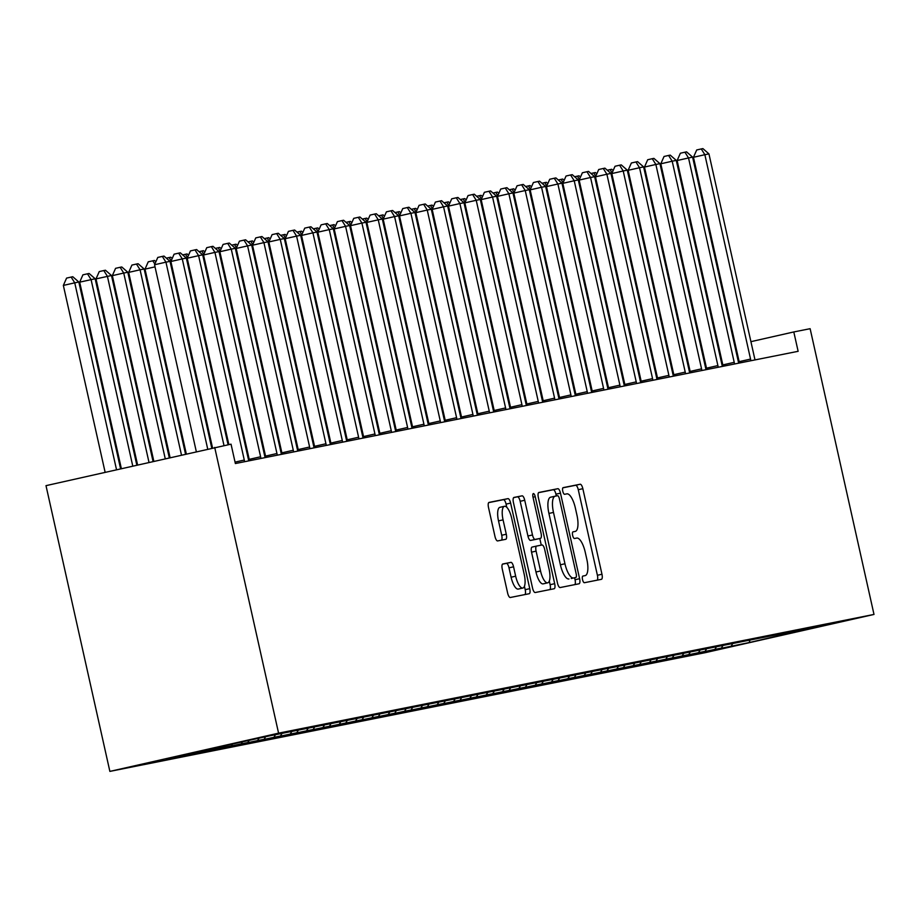 <?xml version="1.0" encoding="UTF-8"?>
<svg xmlns="http://www.w3.org/2000/svg" width="920" height="920" viewBox="0 0 920 920"><rect width="100%" height="100%" fill="white"/><g stroke="black" fill="none" stroke-linecap="round" stroke-linejoin="round"><path stroke-width="1.38" d="M582.532 579.611A3.415 1.138 77.2 0 0 584.395 582.716L601.427 579.324A4.876 1.633 77.2 0 0 601.438 579.312A4.876 1.633 77.2 0 0 601.967 574.241L582.843 488.681A4.876 1.633 77.2 0 0 580.175 484.242L563.143 487.646A3.415 1.138 77.2 0 0 563.132 487.646A3.415 1.138 77.2 0 0 562.764 491.188A3.415 1.138 77.2 0 0 564.627 494.293L566.835 493.856A15.582 5.232 77.2 0 1 575.368 508.047L576.955 515.177A15.582 5.232 77.2 0 1 575.276 531.403A15.582 5.232 77.2 0 1 575.23 531.415L573.022 531.852A3.415 1.138 77.2 0 0 573.01 531.852A3.415 1.138 77.2 0 0 572.642 535.405A3.415 1.138 77.2 0 0 574.517 538.51L576.713 538.062A15.582 5.232 77.2 0 1 585.246 552.253L586.845 559.383A15.582 5.232 77.2 0 1 585.154 575.609A15.582 5.232 77.2 0 1 585.108 575.621L582.9 576.058A3.415 1.138 77.2 0 0 582.532 579.611M502.803 563.983A4.876 1.633 77.2 0 0 502.791 563.983A4.876 1.633 77.2 0 0 502.262 569.054L507.633 593.055A4.876 1.633 77.2 0 0 510.301 597.494L529.207 593.722A4.876 1.633 77.2 0 0 529.23 593.722A4.876 1.633 77.2 0 0 529.747 588.65L510.623 503.079A4.876 1.633 77.2 0 0 507.955 498.64L489.049 502.412A4.876 1.633 77.2 0 0 489.026 502.423A4.876 1.633 77.2 0 0 488.508 507.495L494.983 536.486A4.876 1.633 77.2 0 0 497.651 540.925L505.747 539.304A4.876 1.633 77.2 0 0 505.758 539.304A4.876 1.633 77.2 0 0 506.287 534.232L503.067 519.857A13.029 4.37 77.2 0 1 504.482 506.287A13.029 4.37 77.2 0 1 511.647 518.144L524.239 574.471A13.029 4.37 77.2 0 1 522.836 588.041A13.029 4.37 77.2 0 1 515.66 576.184L513.567 566.8A4.876 1.633 77.2 0 0 510.899 562.361L502.803 563.983M214.705 447.419L278.576 733.159L109.871 771.397L46 485.656L231.035 444.164L235.37 463.542L798.134 351.313L793.799 331.947L750.915 341.665M793.799 331.947L810.129 328.693L874 614.433L278.576 733.159M557.485 583.119A4.876 1.633 77.2 0 0 560.153 587.547L579.059 583.774A4.876 1.633 77.2 0 0 579.082 583.774A4.876 1.633 77.2 0 0 579.6 578.703L560.476 493.143A4.876 1.633 77.2 0 0 557.808 488.704L538.901 492.476A4.876 1.633 77.2 0 0 538.878 492.476A4.876 1.633 77.2 0 0 538.361 497.547L557.485 583.119M533.002 497.191L535.233 496.685L554.679 583.671A4.876 1.633 77.2 0 1 554.15 588.742A4.876 1.633 77.2 0 0 554.15 588.742L535.221 592.526A4.876 1.633 77.2 0 1 532.553 588.087L513.429 502.515A4.876 1.633 77.2 0 1 513.958 497.444L513.969 497.444A4.876 1.633 77.2 0 0 513.958 497.444M513.969 497.444L522.066 495.834A4.876 1.633 77.2 0 1 524.733 500.261L532.484 534.968A4.876 1.633 77.2 0 0 535.153 539.408L540.523 538.327A4.876 1.633 77.2 0 0 540.534 538.327A4.876 1.633 77.2 0 0 541.063 533.255L532.99 497.133A3.415 1.138 77.2 0 1 533.358 493.58A3.415 1.138 77.2 0 1 535.233 496.685M109.871 771.397L705.295 652.659L874 614.433M714.943 649.566L749.156 642.574L817.592 626.577L268.87 736L182.804 755.009M715.001 649.819L705.203 651.774L721.383 648.106L714.851 649.417L716.255 647.047M698.613 652.82L714.851 649.417M698.671 653.085L688.873 655.029L705.053 651.36L698.521 652.671L699.924 650.313M682.283 656.086L698.521 652.671M682.341 656.339L672.543 658.294L688.723 654.626L682.192 655.925L683.594 653.568M665.953 659.341L682.192 655.925M666.011 659.594L656.213 661.549L672.394 657.88L665.861 659.18L667.253 656.822M649.623 662.595L665.861 659.18M649.681 662.848L639.883 664.803L656.063 661.135L649.531 662.434L650.923 660.077M633.293 665.85L649.531 662.434M633.339 666.103L623.542 668.058L639.733 664.389L633.202 665.689L634.593 663.331M616.952 669.105L633.202 665.689M617.009 669.357L607.211 671.312L623.404 667.644L616.871 668.955L618.263 666.597M600.622 672.37L616.871 668.955M600.679 672.623L590.881 674.578L607.073 670.91L600.542 672.209L601.933 669.852M584.292 675.625L600.542 672.209M584.349 675.878L574.551 677.833L590.744 674.164L584.212 675.464L585.603 673.106M567.962 678.88L584.212 675.464M568.019 679.132L558.221 681.087L574.413 677.419L567.881 678.719L569.273 676.361M551.632 682.134L567.881 678.719M551.689 682.387L541.891 684.342L558.083 680.673L551.551 681.973L552.943 679.615M535.302 685.388L551.551 681.973M535.359 685.641L525.561 687.596L541.742 683.928L535.21 685.239L536.613 682.87M518.972 688.643L535.21 685.239M519.029 688.907L509.231 690.851L525.412 687.182L518.88 688.494L520.283 686.136M502.642 691.909L518.88 688.494M502.699 692.162L492.901 694.117L509.082 690.448L502.55 691.748L503.953 689.39M486.312 695.163L502.55 691.748M486.369 695.417L476.572 697.371L492.752 693.703L486.22 695.002L487.623 692.645M469.982 698.418L486.22 695.002M470.039 698.671L460.241 700.626L476.422 696.957L469.89 698.257L471.281 695.899M453.652 701.672L469.89 698.257M453.709 701.925L443.911 703.88L460.092 700.212L453.56 701.511L454.951 699.154M437.322 704.927L453.56 701.511M437.379 705.18L427.57 707.135L443.762 703.466L437.23 704.777L438.621 702.42M420.98 708.193L437.23 704.777M421.038 708.446L411.24 710.401L427.432 706.732L420.9 708.032L422.291 705.674M404.65 711.447L420.9 708.032M404.708 711.7L394.91 713.655L411.102 709.987L404.57 711.286L405.961 708.929M388.32 714.702L404.57 711.286M388.378 714.955L378.58 716.91L394.772 713.241L388.24 714.541L389.631 712.183M371.99 717.956L388.24 714.541M372.048 718.209L362.25 720.164L378.442 716.496L371.91 717.795L373.301 715.438M355.66 721.211L371.91 717.795M355.718 721.464L345.92 723.419L362.112 719.75L355.58 721.061L356.971 718.692M339.33 724.466L355.58 721.061M339.388 724.719L329.59 726.673L345.77 723.005L339.238 724.316L340.641 721.958M323 727.731L339.238 724.316M323.058 727.984L313.26 729.939L329.44 726.271L322.909 727.57L324.311 725.213M306.671 730.986L322.909 727.57M306.728 731.239L296.93 733.194L313.11 729.525L306.578 730.825L307.981 728.467M290.34 734.24L306.578 730.825M290.398 734.494L280.6 736.448L296.78 732.78L290.248 734.079L291.651 731.722M274.01 737.495L290.248 734.079M274.068 737.748L264.27 739.703L280.45 736.034L273.918 737.334L275.31 734.976M257.68 740.749L273.918 737.334M257.738 741.002L247.94 742.957L264.12 739.289L257.589 740.6L258.98 738.242M241.35 744.015L257.589 740.6M241.408 744.269L231.598 746.212L247.79 742.555L241.258 743.855L242.535 741.692M225.02 747.27L241.258 743.855M225.066 747.523L215.268 749.478L231.46 745.809L224.928 747.109L226.055 745.211M208.679 750.524L224.928 747.109M208.736 750.777L198.939 752.732L215.13 749.064L208.598 750.363L209.415 748.983M192.349 753.779L208.598 750.363M192.406 754.032L182.608 755.987L198.8 752.318L192.268 753.618L192.786 752.755M176.019 757.033L192.268 753.618M176.077 757.286L166.278 759.241L182.47 755.573M198.8 752.318L199.433 751.237M215.13 749.064L216.073 747.477M231.46 745.809L232.702 743.705M247.79 742.555L249.067 740.381M264.12 739.289L265.397 737.127M280.45 736.034L281.738 733.872M296.78 732.78L298.068 730.618M313.11 729.525L314.398 727.363M329.44 726.271L330.728 724.097M345.77 723.005L347.058 720.843M362.112 719.75L363.388 717.588M378.442 716.496L379.718 714.334M394.772 713.241L396.048 711.079M411.102 709.987L412.378 707.825M427.432 706.732L428.709 704.559M443.762 703.466L445.038 701.304M460.092 700.212L461.368 698.05M476.422 696.957L477.71 694.795M492.752 693.703L494.04 691.541M509.082 690.448L510.37 688.275M525.412 687.182L526.7 685.02M541.742 683.928L543.03 681.766M558.083 680.673L559.36 678.511M574.413 677.419L575.69 675.257M590.744 674.164L592.02 672.002M607.073 670.91L608.35 668.736M623.404 667.644L624.68 665.482M639.733 664.389L641.01 662.227M656.063 661.135L657.34 658.973M672.394 657.88L673.681 655.719M688.723 654.626L690.011 652.452M705.053 651.36L706.341 649.198M721.383 648.106L722.671 645.943M735.459 345.161L734.678 345.345M719.221 348.841L718.451 349.025M702.983 352.521L702.213 352.705M686.757 356.201L685.975 356.385M670.519 359.881L669.737 360.053M749.156 642.574L749.904 640.32M731.181 646.15L732.584 643.793M597.195 580.163A4.876 1.633 77.2 0 0 597.402 575.276L578.278 489.716A4.876 1.633 77.2 0 0 575.609 485.277L562.867 487.818M556.312 495.949L555.922 494.166A4.876 1.633 77.2 0 0 553.253 489.739L538.568 492.66M574.839 584.625A4.876 1.633 77.2 0 0 575.046 579.738L574.597 577.748M571.262 578.507L575.828 577.472A3.415 1.138 77.2 0 0 575.828 577.472A3.415 1.138 77.2 0 0 576.196 573.919L559.406 498.812A3.415 1.138 77.2 0 0 557.531 495.707L555.208 496.179A15.582 5.232 77.2 0 0 555.162 496.179A15.582 5.232 77.2 0 0 553.483 512.405L564.96 563.753A15.582 5.232 77.2 0 0 573.493 577.944L571.251 578.507A3.415 1.138 77.2 0 0 571.262 578.507A3.415 1.138 77.2 0 0 571.274 578.507L573.493 577.944M555.128 496.19L550.654 497.202A15.582 5.232 77.2 0 0 550.608 497.214A15.582 5.232 77.2 0 0 548.918 513.441L553.483 512.405M568.928 578.967A15.582 5.232 77.2 0 1 560.395 564.788L548.918 513.441M513.636 497.639L522.066 495.834M535.992 539.361A4.876 1.633 77.2 0 1 535.981 539.361A4.876 1.633 77.2 0 0 535.981 539.361L530.598 540.431A4.876 1.633 77.2 0 1 527.93 536.003L520.168 501.296A4.876 1.633 77.2 0 0 517.5 496.869M539.787 538.499L541.27 545.134M549.309 581.06L550.114 584.706L554.679 583.671M540.534 570.975A13.029 4.37 77.2 0 0 547.699 582.832A13.029 4.37 77.2 0 0 549.113 569.273L544.674 549.424A4.876 1.633 77.2 0 0 542.006 544.985L536.636 546.054A4.876 1.633 77.2 0 0 536.624 546.066A4.876 1.633 77.2 0 0 536.096 551.126L540.534 570.975L535.981 572.01A13.029 4.37 77.2 0 0 543.145 583.866L547.699 582.832M536.613 546.066L532.082 547.089A4.876 1.633 77.2 0 0 532.07 547.089A4.876 1.633 77.2 0 0 531.541 552.161L536.096 551.126M535.981 572.01L531.541 552.161M549.907 589.594A4.876 1.633 77.2 0 0 550.114 584.706M522.836 588.041L518.27 589.076A13.029 4.37 77.2 0 1 511.106 577.219L509.001 567.835A4.876 1.633 77.2 0 0 506.345 563.396L502.469 564.167M504.482 506.287L499.916 507.322A13.029 4.37 77.2 0 0 498.513 520.892L503.067 519.857M501.515 540.155A4.876 1.633 77.2 0 0 501.722 535.267L498.513 520.892M506.77 507.276L506.069 504.114A4.876 1.633 77.2 0 0 503.401 499.675L488.716 502.607M524.975 594.561A4.876 1.633 77.2 0 0 525.193 589.674L524.434 586.27M607.292 170.223L611.708 169.268L613.145 170.533M612.283 175.674L611.501 175.858M612.11 172.868L610.075 169.602M750.823 360.755A4.968 1.667 77.2 0 0 750.547 359.076L704.858 154.698L708.94 153.881L754.63 358.259A4.968 1.667 77.2 0 0 755.101 359.904M739.381 363.032A4.968 1.667 77.2 0 0 739.151 361.663L693.461 157.286L704.858 154.698L701.258 148.936L702.891 148.603L708.94 153.881M693.461 157.286L696.704 149.971L701.258 148.936M590.962 173.489L595.366 172.534L596.815 173.788M595.953 178.94L595.171 179.112M595.78 176.134L593.733 172.856M574.632 176.743L579.036 175.789L580.485 177.042M579.623 182.195L578.841 182.367M579.45 179.388L577.403 176.111M734.482 364.009A4.968 1.667 77.2 0 0 734.217 362.33L688.528 157.952L692.61 157.148L738.3 361.514A4.968 1.667 77.2 0 0 738.771 363.159M723.051 366.286A4.968 1.667 77.2 0 0 722.821 364.918L677.131 160.54L688.528 157.952L684.928 152.191L686.561 151.869L692.61 157.148M677.131 160.54L680.374 153.226L684.928 152.191M718.152 367.264A4.968 1.667 77.2 0 0 717.887 365.585L672.198 161.207L676.28 160.402L721.97 364.768A4.968 1.667 77.2 0 0 722.442 366.413M706.721 369.541A4.968 1.667 77.2 0 0 706.491 368.172L660.801 163.794L672.198 161.207L668.598 155.445L670.231 155.123L676.28 160.402M660.801 163.794L664.044 156.48L668.598 155.445M558.302 179.998L562.707 179.043L564.155 180.308M563.293 185.449L562.511 185.621M563.12 182.643L561.073 179.365M541.972 183.252L546.376 182.298L547.825 183.563M546.963 188.703L546.181 188.876M546.79 185.897L544.743 182.62M701.822 370.518A4.968 1.667 77.2 0 0 701.557 368.839L655.868 164.473L659.95 163.656L705.64 368.034A4.968 1.667 77.2 0 0 706.1 369.667M690.391 372.807A4.968 1.667 77.2 0 0 690.149 371.427L644.471 167.049L655.868 164.473L652.269 158.7L653.901 158.378L659.95 163.656M644.471 167.049L647.703 159.735L652.269 158.7M685.492 373.784A4.968 1.667 77.2 0 0 685.227 372.105L639.538 167.727L643.62 166.911L689.31 371.289A4.968 1.667 77.2 0 0 689.77 372.922M674.061 376.061A4.968 1.667 77.2 0 0 673.819 374.681L628.141 170.303L639.538 167.727L635.938 161.966L637.571 161.632L643.62 166.911M628.141 170.303L631.373 162.989L635.938 161.966M525.642 186.507L530.047 185.552L531.495 186.817M530.621 191.958L529.851 192.142M530.46 189.152L528.413 185.886M669.162 377.039A4.968 1.667 77.2 0 0 668.886 375.36L623.208 170.982L627.29 170.165L672.98 374.543A4.968 1.667 77.2 0 0 673.44 376.176M657.731 379.316A4.968 1.667 77.2 0 0 657.49 377.936L611.811 173.57L623.208 170.982L619.608 165.22L621.241 164.887L627.29 170.165M611.811 173.57L615.043 166.255L619.608 165.22M509.312 189.761L513.716 188.807L515.165 190.072M514.291 195.212L513.521 195.396M514.13 192.418L512.083 189.14M652.832 380.293A4.968 1.667 77.2 0 0 652.556 378.614L606.878 174.236L610.96 173.42L656.638 377.798A4.968 1.667 77.2 0 0 657.11 379.442M641.401 382.57A4.968 1.667 77.2 0 0 641.159 381.202L595.481 176.824L606.878 174.236L603.279 168.475L604.911 168.153L610.96 173.42M595.481 176.824L598.713 169.51L603.279 168.475M492.982 193.027L497.386 192.073L498.835 193.327M497.961 198.478L497.191 198.651M497.8 195.672L495.753 192.395M476.64 196.282L481.056 195.327L482.505 196.592M481.631 201.733L480.861 201.905M481.47 198.927L479.423 195.649M460.31 199.536L464.726 198.582L466.175 199.847M465.301 204.987L464.519 205.16M465.14 202.181L463.093 198.904M443.98 202.791L448.397 201.836L449.845 203.101M448.971 208.242L448.19 208.426M448.81 205.436L446.763 202.158M427.65 206.045L432.066 205.091L433.515 206.356M432.641 211.496L431.859 211.68M432.48 208.69L430.433 205.424M411.32 209.311L415.736 208.357L417.174 209.611M416.311 214.762L415.529 214.935M416.139 211.956L414.103 208.679M394.99 212.566L399.395 211.611L400.844 212.865M399.981 218.017L399.199 218.189M399.809 215.211L397.762 211.933M378.66 215.82L383.065 214.866L384.514 216.131M383.651 221.271L382.869 221.444M383.479 218.465L381.432 215.188M362.33 219.075L366.735 218.12L368.184 219.386M367.322 224.526L366.539 224.698M367.149 221.72L365.102 218.442M636.502 383.548A4.968 1.667 77.2 0 0 636.226 381.869L590.548 177.491L594.63 176.686L640.308 381.053A4.968 1.667 77.2 0 0 640.78 382.697M625.071 385.825A4.968 1.667 77.2 0 0 624.83 384.456L579.151 180.078L590.548 177.491L586.948 171.73L588.582 171.407L594.63 176.686M579.151 180.078L582.383 172.764L586.948 171.73M620.172 386.803A4.968 1.667 77.2 0 0 619.896 385.123L574.218 180.757L578.3 179.94L623.978 384.318A4.968 1.667 77.2 0 0 624.45 385.952M608.741 389.079A4.968 1.667 77.2 0 0 608.499 387.711L562.822 183.333L574.218 180.757L570.618 174.984L572.251 174.662L578.3 179.94M562.822 183.333L566.053 176.019L570.618 174.984M603.842 390.057A4.968 1.667 77.2 0 0 603.566 388.389L557.888 184.011L561.971 183.195L607.648 387.573A4.968 1.667 77.2 0 0 608.12 389.206M592.411 392.346A4.968 1.667 77.2 0 0 592.169 390.966L546.48 186.587L557.888 184.011L554.277 178.238L555.91 177.916L561.971 183.195M546.48 186.587L549.723 179.273L554.277 178.238M587.512 393.323A4.968 1.667 77.2 0 0 587.236 391.644L541.558 187.266L545.64 186.449L591.318 390.827A4.968 1.667 77.2 0 0 591.79 392.46M576.081 395.6A4.968 1.667 77.2 0 0 575.839 394.22L530.15 189.853L541.558 187.266L537.947 181.505L539.58 181.171L545.64 186.449M530.15 189.853L533.393 182.528L537.947 181.505M571.182 396.577A4.968 1.667 77.2 0 0 570.906 394.898L525.228 190.52L529.31 189.704L574.988 394.082A4.968 1.667 77.2 0 0 575.46 395.726M559.751 398.854A4.968 1.667 77.2 0 0 559.509 397.486L513.82 193.108L525.228 190.52L521.617 184.759L523.25 184.425L529.31 189.704M513.82 193.108L517.063 185.794L521.617 184.759M554.852 399.832A4.968 1.667 77.2 0 0 554.576 398.153L508.886 193.775L512.969 192.958L558.659 397.336A4.968 1.667 77.2 0 0 559.13 398.981M543.409 402.109A4.968 1.667 77.2 0 0 543.179 400.74L497.49 196.362L508.886 193.775L505.287 188.013L506.92 187.691L512.969 192.958M497.49 196.362L500.733 189.048L505.287 188.013M538.51 403.086A4.968 1.667 77.2 0 0 538.246 401.407L492.556 197.03L496.639 196.224L542.328 400.591A4.968 1.667 77.2 0 0 542.8 402.235M527.079 405.363A4.968 1.667 77.2 0 0 526.849 403.995L481.16 199.617L492.556 197.03L488.957 191.268L490.59 190.946L496.639 196.224M481.16 199.617L484.403 192.303L488.957 191.268M522.18 406.341A4.968 1.667 77.2 0 0 521.916 404.662L476.226 200.295L480.309 199.479L525.998 403.857A4.968 1.667 77.2 0 0 526.47 405.49M510.749 408.629A4.968 1.667 77.2 0 0 510.519 407.249L464.83 202.871L476.226 200.295L472.627 194.522L474.26 194.2L480.309 199.479M464.83 202.871L468.073 195.558L472.627 194.522M505.85 409.607A4.968 1.667 77.2 0 0 505.586 407.928L459.897 203.55L463.979 202.733L509.668 407.111A4.968 1.667 77.2 0 0 510.128 408.744M494.419 411.884A4.968 1.667 77.2 0 0 494.178 410.504L448.5 206.126L459.897 203.55L456.297 197.788L457.93 197.455L463.979 202.733M448.5 206.126L451.731 198.812L456.297 197.788M346 222.329L350.405 221.375L351.854 222.64M350.991 227.78L350.209 227.964M350.819 224.974L348.772 221.708M489.52 412.861A4.968 1.667 77.2 0 0 489.256 411.183L443.566 206.804L447.649 205.988L493.338 410.366A4.968 1.667 77.2 0 0 493.798 411.999M478.089 415.138A4.968 1.667 77.2 0 0 477.848 413.758L432.17 209.392L443.566 206.804L439.967 201.043L441.6 200.709L447.649 205.988M432.17 209.392L435.401 202.078L439.967 201.043M329.671 225.584L334.075 224.63L335.524 225.894M334.65 231.035L333.879 231.219M334.489 228.24L332.442 224.963M473.19 416.116A4.968 1.667 77.2 0 0 472.926 414.437L427.236 210.059L431.319 209.242L477.008 413.62A4.968 1.667 77.2 0 0 477.468 415.265M461.759 418.393A4.968 1.667 77.2 0 0 461.518 417.024L415.84 212.646L427.236 210.059L423.637 204.297L425.27 203.975L431.319 209.242M415.84 212.646L419.072 205.333L423.637 204.297M313.341 228.85L317.745 227.895L319.194 229.149M318.32 234.301L317.549 234.473M318.159 231.495L316.112 228.217M456.86 419.37A4.968 1.667 77.2 0 0 456.584 417.691L410.906 213.314L414.989 212.508L460.667 416.875A4.968 1.667 77.2 0 0 461.138 418.519M445.429 421.647A4.968 1.667 77.2 0 0 445.188 420.279L399.51 215.901L410.906 213.314L407.307 207.552L408.94 207.23L414.989 212.508M399.51 215.901L402.741 208.587L407.307 207.552M297.01 232.105L301.415 231.15L302.864 232.415M301.99 237.555L301.219 237.728M301.829 234.749L299.782 231.472M440.53 422.625A4.968 1.667 77.2 0 0 440.254 420.946L394.577 216.579L398.659 215.763L444.337 420.141A4.968 1.667 77.2 0 0 444.808 421.774M429.099 424.902A4.968 1.667 77.2 0 0 428.858 423.534L383.18 219.155L394.577 216.579L390.977 210.806L392.61 210.484L398.659 215.763M383.18 219.155L386.411 211.841L390.977 210.806M280.669 235.359L285.085 234.404L286.534 235.669M285.66 240.81L284.889 240.982M285.499 238.004L283.452 234.726M424.2 425.879A4.968 1.667 77.2 0 0 423.924 424.212L378.247 219.834L382.329 219.017L428.007 423.395A4.968 1.667 77.2 0 0 428.478 425.028M412.769 428.168A4.968 1.667 77.2 0 0 412.528 426.788L366.85 222.41L378.247 219.834L374.647 214.061L376.28 213.739L382.329 219.017M366.85 222.41L370.081 215.096L374.647 214.061M264.339 238.613L268.755 237.659L270.204 238.924M269.33 244.064L268.548 244.248M269.169 241.258L267.122 237.981M407.87 429.145A4.968 1.667 77.2 0 0 407.594 427.466L361.916 223.088L365.999 222.272L411.677 426.65A4.968 1.667 77.2 0 0 412.148 428.283M396.44 431.422A4.968 1.667 77.2 0 0 396.198 430.042L350.52 225.676L361.916 223.088L358.305 217.327L359.938 216.993L365.999 222.272M350.52 225.676L353.751 218.35L358.305 217.327M248.009 241.868L252.425 240.913L253.874 242.178M253 247.319L252.218 247.503M252.839 244.513L250.792 241.247M391.541 432.4A4.968 1.667 77.2 0 0 391.264 430.721L345.586 226.343L349.669 225.526L395.347 429.904A4.968 1.667 77.2 0 0 395.818 431.549M380.109 434.677A4.968 1.667 77.2 0 0 379.868 433.308L334.178 228.93L345.586 226.343L341.975 220.581L343.608 220.248L349.669 225.526M334.178 228.93L337.421 221.617L341.975 220.581M231.679 245.134L236.095 244.179L237.544 245.433M236.67 250.585L235.888 250.757M236.509 247.779L234.462 244.501M375.21 435.654A4.968 1.667 77.2 0 0 374.934 433.975L329.256 229.597L333.339 228.781L379.017 433.159A4.968 1.667 77.2 0 0 379.488 434.803M363.779 437.931A4.968 1.667 77.2 0 0 363.538 436.563L317.848 232.185L329.256 229.597L325.645 223.836L327.278 223.514L333.339 228.781M317.848 232.185L321.091 224.871L325.645 223.836M215.349 248.388L219.765 247.434L221.202 248.687M220.34 253.839L219.558 254.012M220.167 251.033L218.132 247.756M358.88 438.909A4.968 1.667 77.2 0 0 358.604 437.23L312.915 232.852L316.997 232.047L362.687 436.413A4.968 1.667 77.2 0 0 363.159 438.058M347.438 441.186A4.968 1.667 77.2 0 0 347.208 439.817L301.518 235.439L312.915 232.852L309.315 227.09L310.948 226.768L316.997 232.047M301.518 235.439L304.761 228.125L309.315 227.09M199.019 251.643L203.423 250.689L204.873 251.953M204.01 257.094L203.228 257.267M203.837 254.288L201.79 251.01M342.539 442.163A4.968 1.667 77.2 0 0 342.274 440.484L296.585 236.118L300.667 235.302L346.357 439.679A4.968 1.667 77.2 0 0 346.828 441.312M331.108 444.452A4.968 1.667 77.2 0 0 330.878 443.072L285.188 238.694L296.585 236.118L292.986 230.345L294.618 230.023L300.667 235.302M285.188 238.694L288.431 231.38L292.986 230.345M182.689 254.897L187.093 253.943L188.542 255.208M187.68 260.348L186.898 260.521M187.507 257.542L185.46 254.265M326.209 445.418A4.968 1.667 77.2 0 0 325.945 443.75L280.255 239.372L284.337 238.556L330.027 442.934A4.968 1.667 77.2 0 0 330.498 444.567M314.778 447.706A4.968 1.667 77.2 0 0 314.548 446.326L268.858 241.948L280.255 239.372L276.655 233.599L278.288 233.277L284.337 238.556M268.858 241.948L272.101 234.634L276.655 233.599M166.359 258.152L170.763 257.197L172.212 258.462M171.35 263.603L170.568 263.787M171.177 260.797L169.13 257.531M309.879 448.684A4.968 1.667 77.2 0 0 309.615 447.005L263.925 242.627L268.007 241.81L313.697 446.188A4.968 1.667 77.2 0 0 314.168 447.822M298.448 450.961A4.968 1.667 77.2 0 0 298.207 449.581L252.528 245.214L263.925 242.627L260.325 236.865L261.958 236.532L268.007 241.81M252.528 245.214L255.771 237.9L260.325 236.865M155.02 266.858L145.004 269.135L186.3 453.859M145.004 269.135L148.246 261.82L154.433 260.452L155.882 261.717M154.847 264.051L152.8 260.786M293.549 451.938A4.968 1.667 77.2 0 0 293.284 450.259L247.595 245.881L251.677 245.065L297.367 449.443A4.968 1.667 77.2 0 0 297.827 451.087M282.118 454.216A4.968 1.667 77.2 0 0 281.877 452.847L236.198 248.469L247.595 245.881L243.995 240.12L245.628 239.798L251.677 245.065M236.198 248.469L239.43 241.155L243.995 240.12M185.518 454.043L144.152 268.985L140.07 269.801L128.673 272.389L170.062 457.539M128.673 272.389L131.916 265.075L136.47 264.04L140.07 269.801L181.458 454.951M136.47 264.04L138.103 263.718L144.152 268.985M277.219 455.193A4.968 1.667 77.2 0 0 276.954 453.514L231.265 249.136L235.347 248.331L281.037 452.697A4.968 1.667 77.2 0 0 281.497 454.342M265.788 457.47A4.968 1.667 77.2 0 0 265.546 456.101L219.868 251.723L231.265 249.136L227.665 243.374L229.298 243.052L235.347 248.331M219.868 251.723L223.1 244.409L227.665 243.374M169.28 457.711L127.822 272.251L123.74 273.056L112.343 275.643L153.824 461.219M112.343 275.643L115.587 268.329L120.14 267.294L123.74 273.056L165.22 458.631M120.14 267.294L121.773 266.972L127.822 272.251M260.889 458.447A4.968 1.667 77.2 0 0 260.613 456.768L214.935 252.402L219.017 251.585L264.695 455.963A4.968 1.667 77.2 0 0 265.167 457.596M249.458 460.724A4.968 1.667 77.2 0 0 249.216 459.356L203.538 254.978L214.935 252.402L211.335 246.629L212.968 246.307L219.017 251.585M203.538 254.978L206.77 247.664L211.335 246.629M153.042 461.391L111.492 275.505L96.013 278.898L137.586 464.899M96.013 278.898L99.256 271.584L103.81 270.549L107.41 276.322L148.982 462.311M103.81 270.549L105.443 270.227L111.492 275.505M244.559 461.702A4.968 1.667 77.2 0 0 244.283 460.034L198.605 255.656L202.687 254.84L248.365 459.218A4.968 1.667 77.2 0 0 248.837 460.851M228.861 444.601L187.208 258.233L198.605 255.656L195.005 249.883L196.638 249.561L202.687 254.84M187.208 258.233L190.44 250.918L195.005 249.883M136.815 465.072L95.162 278.76L79.683 282.152L121.348 468.579M79.683 282.152L82.915 274.839L87.48 273.803L91.08 279.577L132.756 465.991M87.48 273.803L89.113 273.481L95.162 278.76M223.997 445.567L182.275 258.911L186.357 258.094L228.079 444.762M212.543 447.913L170.879 261.498L182.275 258.911L178.675 253.149L180.308 252.816L186.357 258.094M170.879 261.498L174.11 254.173L178.675 253.149M120.577 468.751L78.832 282.014L74.75 282.831L63.353 285.418L105.121 472.259M63.353 285.418L66.585 278.093L71.15 277.07L74.75 282.831L116.518 469.671M71.15 277.07L72.783 276.736L78.832 282.014M207.702 449.006L165.945 262.165L170.027 261.349L211.761 448.086M196.305 451.593L154.548 264.753L165.945 262.165L162.334 256.404L163.978 256.07L170.027 261.349M154.548 264.753L157.78 257.439L162.334 256.404M575.609 485.277L580.175 484.242M578.278 489.716L582.843 488.681M597.402 575.276L601.967 574.241M553.253 489.739L557.808 488.704M555.922 494.166L560.476 493.143M575.046 579.738L579.6 578.703M560.395 564.788L564.96 563.753M520.168 501.296L524.733 500.261M527.93 536.003L532.484 534.968M530.598 540.431L535.153 539.408M540.534 538.327L535.981 539.361L540.523 538.327M506.345 563.396L510.899 562.361M509.001 567.835L513.567 566.8M511.106 577.219L515.66 576.184M501.722 535.267L506.287 534.232M503.401 499.675L507.955 498.64M506.069 504.114L510.623 503.079M525.193 589.674L529.747 588.65M750.547 359.076L739.151 361.663M734.217 362.33L722.821 364.918M717.887 365.585L706.491 368.172M701.557 368.839L690.149 371.427M685.227 372.105L673.819 374.681M668.886 375.36L657.49 377.936M652.556 378.614L641.159 381.202M636.226 381.869L624.83 384.456M619.896 385.123L608.499 387.711M603.566 388.389L592.169 390.966M587.236 391.644L575.839 394.22M570.906 394.898L559.509 397.486M554.576 398.153L543.179 400.74M538.246 401.407L526.849 403.995M521.916 404.662L510.519 407.249M505.586 407.928L494.178 410.504M489.256 411.183L477.848 413.758M472.926 414.437L461.518 417.024M456.584 417.691L445.188 420.279M440.254 420.946L428.858 423.534M423.924 424.212L412.528 426.788M407.594 427.466L396.198 430.042M391.264 430.721L379.868 433.308M374.934 433.975L363.538 436.563M358.604 437.23L347.208 439.817M342.274 440.484L330.878 443.072M325.945 443.75L314.548 446.326M309.615 447.005L298.207 449.581M293.284 450.259L281.877 452.847M276.954 453.514L265.546 456.101M260.613 456.768L249.216 459.356M244.283 460.034L235.048 462.127M550.608 497.214L555.162 496.179M532.07 547.089L536.624 546.066"/></g></svg>
